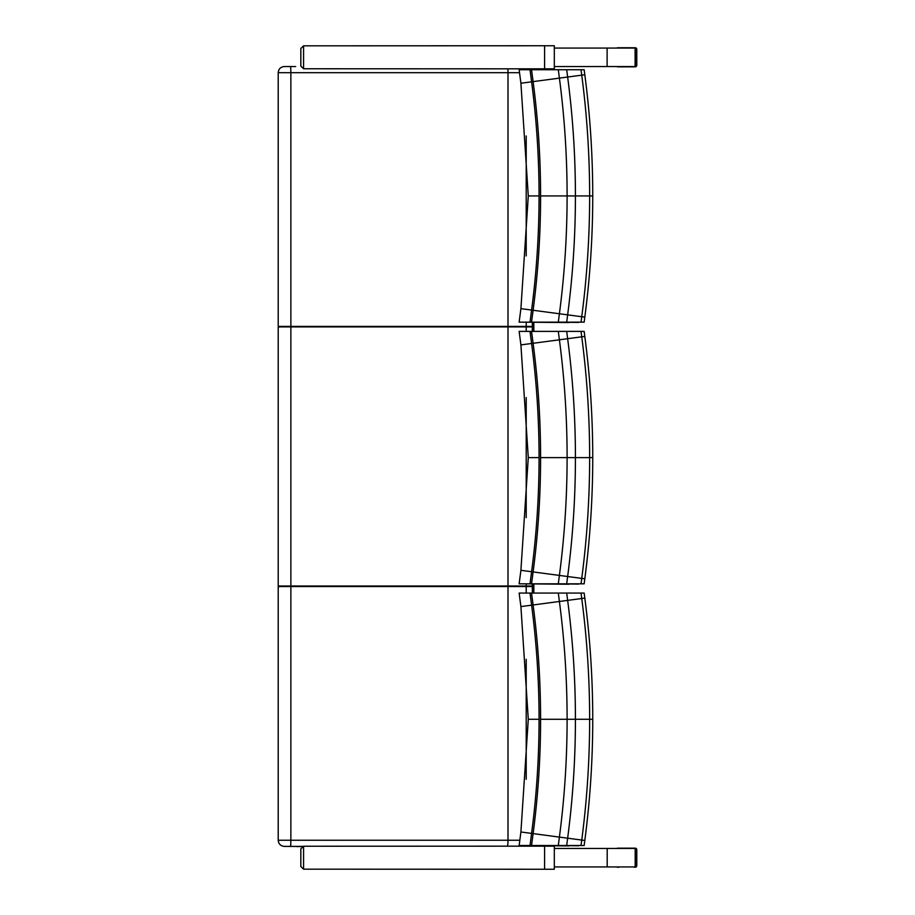 <?xml version="1.0" encoding="UTF-8"?>
<svg xmlns="http://www.w3.org/2000/svg" width="915" height="915" viewBox="0 0 915 915"><rect width="100%" height="100%" fill="white"/><g stroke="black" fill="none" stroke-linecap="round" stroke-linejoin="round"><path stroke-width="1.37" d="M533.182 322.469L533.182 331.39M533.182 584.136L533.182 593.069M531.569 68.842A3.077 3.077 -90 0 1 532.587 69.723M302.305 846.558L296.952 846.558A3.077 3.077 -90 0 1 295.991 846.398M295.682 846.398L295.797 846.398A3.077 3.077 90 0 0 296.769 846.558L296.952 846.558M583.713 593.069L581.025 593.069A2451.64 12.112 82.5 0 0 581.746 598.501C587.007 638.567 589.637 678.827 589.649 719.282C589.637 759.747 587.007 800.007 581.746 840.073A2451.64 12.112 97.5 0 0 581.025 845.506L583.713 845.506M566.682 845.506A2459.84 12.158 -82.5 0 1 567.643 838.22C572.824 798.772 575.421 759.118 575.421 719.282C575.421 679.445 572.824 639.802 567.643 600.354A2459.84 12.158 -97.5 0 1 566.682 593.069L558.299 593.069A2457.724 12.147 82.5 0 0 559.397 601.441C564.532 640.534 567.106 679.811 567.106 719.282C567.106 758.764 564.532 798.04 559.397 837.134A2457.724 12.147 97.5 0 0 558.299 845.506L581.025 845.506M581.025 593.069L566.682 593.069M531.546 845.506A2399.084 11.861 -82.5 0 1 533.102 833.634C538.089 795.707 540.582 757.586 540.582 719.282C540.582 680.989 538.089 642.868 533.102 604.941A2399.084 11.861 -97.5 0 1 531.546 593.069L530.014 593.069A2394.521 11.838 82.5 0 0 531.592 605.135C536.567 643.005 539.061 681.046 539.061 719.282C539.061 757.517 536.567 795.57 531.592 833.428A2394.521 11.838 97.5 0 0 530.014 845.506L558.299 845.506M584.376 840.416L520.909 831.987L519.137 845.506L530.014 845.506M530.014 593.069L519.137 593.069L520.909 606.588L584.376 598.158M558.299 593.069L531.546 593.069M579.95 593.069L560.861 593.069M578.623 845.506L579.767 845.506M557.281 845.506L578.6 845.78M521.939 845.506L568.947 845.918M583.713 331.39L581.025 331.39A2451.64 12.112 82.5 0 0 581.746 336.823C587.007 376.9 589.637 417.16 589.649 457.614C589.637 498.069 587.007 538.329 581.746 578.394A2451.64 12.112 97.5 0 0 581.025 583.827L583.713 583.827M566.682 583.827A2459.84 12.158 -82.5 0 1 567.643 576.553C572.824 537.094 575.421 497.451 575.421 457.614C575.421 417.778 572.824 378.135 567.643 338.676A2459.84 12.158 -97.5 0 1 566.682 331.39L558.299 331.39A2457.724 12.147 82.5 0 0 559.397 339.762C564.532 378.856 567.106 418.144 567.106 457.614C567.106 497.085 564.532 536.373 559.397 575.466A2457.724 12.147 97.5 0 0 558.299 583.827L581.025 583.827M581.025 331.39L566.682 331.39M531.546 583.827A2399.084 11.861 -82.5 0 1 533.102 571.966C538.089 534.028 540.582 495.919 540.582 457.614C540.582 419.31 538.089 381.2 533.102 343.262A2399.084 11.861 -97.5 0 1 531.546 331.39L530.014 331.39A2394.521 11.838 82.5 0 0 531.592 343.468C536.567 381.326 539.061 419.379 539.061 457.614C539.061 495.85 536.567 533.903 531.592 571.761A2394.521 11.838 97.5 0 0 530.014 583.827L558.299 583.827M584.376 578.738L520.909 570.308L519.137 583.827L530.014 583.827M530.014 331.39L519.137 331.39L520.909 344.909L584.376 336.48M558.299 331.39L531.546 331.39M579.95 331.39L560.861 331.39M578.623 583.827L579.767 583.827M557.281 583.827L578.6 584.113M521.939 583.827L568.947 584.239M583.713 69.723L581.025 69.723A2451.64 12.112 82.5 0 0 581.746 75.156C587.007 115.221 589.637 155.481 589.649 195.936C589.637 236.402 587.007 276.662 581.746 316.727A2451.64 12.112 97.5 0 0 581.025 322.16L583.713 322.16M566.682 322.16A2459.84 12.158 -82.5 0 1 567.643 314.874C572.824 275.426 575.421 235.773 575.421 195.936C575.421 156.099 572.824 116.457 567.643 77.009A2459.84 12.158 -97.5 0 1 566.682 69.723L558.299 69.723A2457.724 12.147 82.5 0 0 559.397 78.095C564.532 117.189 567.106 156.465 567.106 195.936C567.106 235.418 564.532 274.694 559.397 313.788A2457.724 12.147 97.5 0 0 558.299 322.16L581.025 322.16M581.025 69.723L566.682 69.723M531.546 322.16A2399.084 11.861 -82.5 0 1 533.102 310.288C538.089 272.361 540.582 234.24 540.582 195.936C540.582 157.643 538.089 119.522 533.102 81.595A2399.084 11.861 -97.5 0 1 531.546 69.723L530.014 69.723A2394.521 11.838 82.5 0 0 531.592 81.79C536.567 119.659 539.061 157.7 539.061 195.936C539.061 234.171 536.567 272.224 531.592 310.082A2394.521 11.838 97.5 0 0 530.014 322.16L558.299 322.16M584.376 317.07L520.909 308.641L519.137 322.16L530.014 322.16M530.014 69.723L519.137 69.723L520.909 83.242L584.376 74.813M558.299 69.723L531.546 69.723M579.95 69.723L560.861 69.723M578.623 322.16L579.767 322.16M557.281 322.16L578.6 322.435M521.939 322.16L568.947 322.572M303.574 846.238L554.318 846.158L554.318 869.25L303.574 869.17L300.829 866.528L300.829 848.88L303.574 846.238L303.574 869.17M303.574 45.83L554.318 45.75L554.318 68.842L303.574 68.762L300.829 66.12L300.829 48.472L303.574 45.83L303.574 68.762M616.859 48.06A1.578 1.544 180 0 1 617.808 47.752L634.267 47.752A1.578 1.544 0 0 1 635.856 49.296L635.856 65.297A1.578 1.544 180 0 1 634.267 66.841L617.808 66.841A1.578 1.544 0 0 1 616.859 66.532M634.267 47.752L635.25 47.752A1.544 1.498 90 0 1 636.737 49.296L636.737 65.297A1.544 1.498 90 0 1 635.25 66.841A1.544 1.544 0 0 0 636.783 65.297L635.856 65.297M618.78 867.248L617.808 867.248A1.578 1.544 0 0 1 616.859 866.94M634.267 867.248A1.578 1.544 180 0 0 635.856 865.704L635.856 849.703A1.578 1.544 0 0 0 634.267 848.159L617.808 848.159A1.578 1.544 180 0 0 616.859 848.468M634.267 848.159L635.25 848.159A1.544 1.498 90 0 1 636.737 849.703L636.737 865.704A1.544 1.498 90 0 1 635.25 867.248A1.544 1.544 0 0 0 636.783 865.704L635.856 865.704M636.783 865.704L636.783 849.703A1.544 1.544 0 0 0 635.25 848.159L618.78 848.159M295.682 66.532L284.439 66.532M284.439 846.398L302.751 846.398M554.318 66.532L635.101 66.532L635.101 48.06L554.318 48.06M554.318 848.468L635.182 848.468L635.182 866.94L554.318 866.94M584.159 845.506L584.811 840.485C590.095 800.282 592.737 759.885 592.748 719.282L540.582 719.282M520.909 831.987L528.287 719.282L539.061 719.282M584.159 583.827L584.811 578.818C590.095 538.603 592.737 498.206 592.748 457.614L540.582 457.614M520.909 570.308L528.287 457.614L539.061 457.614M584.159 322.16L584.811 317.139C590.095 276.936 592.737 236.539 592.748 195.936L540.582 195.936M520.909 308.641L528.287 195.936L539.061 195.936M544.585 869.25L544.585 846.158M544.585 68.842L544.585 45.75M635.856 49.296L636.737 49.296M635.856 849.703L636.737 849.703M533.068 69.723A6.153 6.153 90 0 0 532.484 68.842L533.079 69.723M284.371 66.532C280.631 66.898 278.583 68.945 278.217 72.685L290.867 72.685L290.695 66.532M519.526 72.685L508.008 72.685L508.008 326.403L290.867 326.403L290.867 72.685L508.008 72.685A6.153 0.858 -90 0 0 507.814 68.842M525.53 69.723A6.153 5.41 -90 0 0 525.016 68.842M531.672 69.723A6.153 5.41 -90 0 0 531.146 68.842M533.182 326.907L533.834 326.907A0.766 0.766 -90 0 0 533.834 326.403L533.834 322.469L533.834 326.403L533.182 326.403M532.336 322.469L532.336 326.403L508.008 326.403M526.205 135.969L526.205 255.914M526.205 322.343L526.205 326.403A0.766 0.675 90 0 1 526.205 326.907L526.205 331.39M290.844 327.17L290.867 326.403L278.217 326.403L278.983 327.17M532.336 326.403A0.766 0.675 90 0 1 532.336 326.907L532.336 331.39M523.483 845.586A6.153 5.41 90 0 1 522.293 846.158M519.823 840.245L508.008 840.245A6.153 0.858 90 0 1 507.379 846.158M290.867 586.526L290.867 840.245L278.217 840.245L278.217 586.526L508.008 586.526L508.008 840.245L290.867 840.245L290.695 846.398M508.008 586.526L532.336 586.526L532.336 593.069M532.336 586.526A0.766 0.675 -90 0 0 532.336 586.023L526.205 586.023A0.766 0.675 -90 0 1 526.205 586.526L526.205 593.069M526.205 659.315L526.205 779.26M533.182 586.526L533.834 586.526L533.834 593.069L533.834 586.526A0.766 0.766 90 0 0 533.788 586.275A0.766 0.766 -90 0 0 533.834 586.023L533.182 586.023M290.844 586.789L290.867 586.023L278.217 586.023L278.983 586.789M507.894 586.789L508.008 586.023L290.867 586.023L290.867 326.907L508.008 326.907L508.008 586.023L526.205 586.023L526.205 584.022M278.217 586.023L278.217 326.907L290.867 326.907L290.844 326.152M526.205 397.636L526.205 517.593M507.894 326.152L508.008 326.907L532.336 326.907M532.336 584.136L532.336 586.023M533.834 326.907L533.834 331.39L533.834 326.907M533.834 584.136L533.834 586.023L533.834 584.136M607.114 48.06L607.114 66.532M607.194 866.94L607.194 848.468M592.748 719.282C592.737 678.69 590.095 638.293 584.811 598.09L584.159 593.069M528.287 719.282L520.909 606.588M592.748 457.614C592.737 417.023 590.095 376.614 584.811 336.411L584.159 331.39M528.287 457.614L520.909 344.909M592.748 195.936C592.737 155.344 590.095 114.947 584.811 74.744L584.159 69.723M528.287 195.936L520.909 83.242M554.318 869.25L554.318 846.158M554.318 68.842L554.318 45.75M636.783 65.297L636.783 49.296A1.544 1.544 0 0 0 635.25 47.752M278.217 72.685L278.217 326.403M278.217 840.245C278.583 843.985 280.631 846.032 284.371 846.398"/></g></svg>
